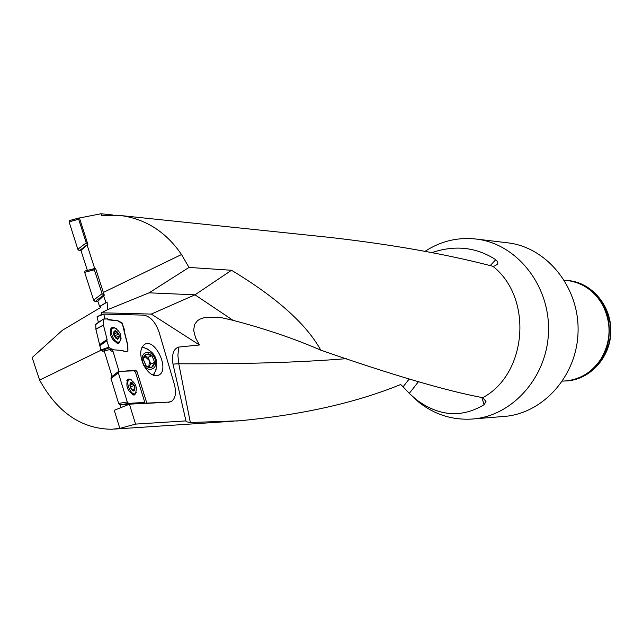 <?xml version="1.0" encoding="UTF-8"?>
<svg xmlns="http://www.w3.org/2000/svg" width="643" height="643" viewBox="0 0 643 643"><rect width="100%" height="100%" fill="white"/><g stroke="black" fill="none" stroke-linecap="round" stroke-linejoin="round"><path stroke-width="0.96" d="M103.555 295.74L105.95 302.676L99.609 306.47L97.816 301.278L104.311 295.177L103.354 292.436L181.519 254.524C166.135 232.051 145.953 219.062 120.972 215.582L101.57 215.501L100.991 213.749L79.443 218.001L87.866 244.316L87.07 244.919L94.682 268.477L94.352 269.795L102.068 293.706L104.311 295.177M87.07 244.919L80.946 250.448L87.376 270.398M99.609 306.47L100.549 306.502M431.799 252.651C455.035 244.774 476.35 247.129 495.745 259.708L497.714 261.894L497.795 263.935L494.957 265.856L492.868 266.29C533.192 297.733 527.236 374.041 482.732 397.671C446.845 391.024 392.857 375.19 320.777 350.162C306.494 324.193 276.747 297.556 231.512 270.269L188.994 267.432L149.12 292.822L107.51 309.725L107.124 302.106L100.429 306.092L100.814 307.394L62.387 330.285L32.15 357.556L39.617 380.077C57.524 412.581 81.605 428.977 111.858 429.251L119.839 428.375L114.261 410.29L121.599 407.34L114.261 410.29M188.994 267.432L181.519 254.524M492.868 266.29C446.451 254.138 392.069 244.509 329.714 237.396L318.936 236.27M100.999 350.242L39.617 380.077M100.991 344.27L101.12 344.817M98.387 322.408L97.021 316.774L101.779 314.403L103.844 314.114L104.801 319.032L107.606 318.864L105.018 318.952M107.51 309.725L101.385 312.779L101.779 314.403M105.95 302.676L107.124 302.106M103.017 314.435L97.021 316.774M113.08 352.123L109.471 349.655L112.356 349.133L119.027 371.341M112.059 376.38L104.182 350.861L102.816 351.335L100.879 349.969L95.895 329.296L95.743 324.176L103.201 319.233M109.471 349.655L104.182 350.861M145.117 403.458L135.512 372.273L134.291 370.85L123.633 371.188L135.697 370.255L137.023 371.638L146.813 403.113L129.42 404.198L121.599 407.34M146.082 403.418L168.956 402.076L146.813 403.113M168.956 402.076L171.504 401.361C175.555 398.411 176.503 392.712 174.333 384.257L159.191 332.479C155.55 322.103 150.358 316.316 143.614 315.118L103.844 314.114M108.538 319.884L107.992 319.418L117.645 320.801L121.808 322.899L124.244 329.811L124.051 331.145L127.636 345.114L127.893 351.207L127.636 345.114L122.299 323.558L117.645 320.801L108.538 319.884L107.606 318.864M108.731 319.796L117.838 320.712L121.993 322.81L124.429 329.73L124.244 331.057L127.861 345.243L127.917 351.207L124.035 351.44L122.917 350.523L113.795 349.816L112.356 349.133M143.582 364.999C139.531 355.362 139.804 348.53 144.41 344.511C154.85 337.27 170.194 369.556 158.958 375.054C153.605 377.031 148.477 373.679 143.582 364.999M142.207 346.818L148.099 349.31M156.217 369.09L153.637 375.343M168.233 402.373L170.516 401.795M119.992 404.865L120.747 407.34M107.992 319.418L107.413 318.944L108.185 319.33M144.024 402.422L133.278 404.013L144.064 402.414L144.329 400.911L135.512 372.273L134.291 370.85L135.697 370.255M101.385 312.779L151.282 314.081L194.998 294.824L233.015 320.327L220.943 317.57L204.964 317.417L199.627 319.274L197.321 320.849L194.588 324.522L193.656 330.309L195.568 337.84L199.451 344.978L178.698 347.067L177.91 355.442L178.786 363.769L172.975 364.083L186.132 421.744L190.336 422.507L239.276 420.803C302.234 414.839 356.037 402.743 400.677 384.514L403.105 386.797L409.213 378.984M151.282 314.081L199.451 344.978M199.627 319.274L204.964 317.417M149.12 292.822L194.998 294.824L231.512 270.269M320.777 350.162C294.582 338.748 265.334 328.806 233.015 320.327M482.732 397.671L485.979 401.521L484.123 404.696C461.682 418.111 439.137 416.471 416.479 399.785L409.286 393.371L403.105 386.797M565.768 380.977C589.478 380.23 610.279 357.966 610.85 332.085C611.702 306.213 592.163 282.751 568.533 280.589L568.227 280.565C591.978 282.735 611.565 306.414 610.545 332.415C609.813 358.424 588.675 380.6 564.843 381.01M562.504 381.114L563.26 381.082C578.957 380.27 591.488 372.972 600.843 359.18C611.115 341.513 611.734 323.485 602.692 305.095C594.293 290.636 582.293 282.422 566.692 280.436L565.117 280.308M568.533 280.589L567.6 280.509M473.955 418.882L502.802 416.535C542.17 414.454 576.747 376.661 578.041 332.471C579.761 288.297 547.852 247.989 508.726 242.95L506.081 242.628M424.983 251.357C441.066 240.908 458.483 236.841 477.235 239.172C517.438 244.356 550.271 286.135 548.487 331.965C547.145 377.811 511.555 416.994 471.102 419.115C451.933 420.024 434.62 414.486 419.148 402.486L409.985 394.071M172.975 364.067C171.56 354.446 173.473 348.779 178.706 347.067M129.42 404.198L135.577 424.099L185.899 420.908M135.577 424.099L119.839 428.375M103.354 292.436L95.606 268.469L84.997 271.024L94.545 268.541M154.65 362.419L153.757 365.586L151.587 367.483L148.71 367.587L146.266 366.213L143.276 359.172L143.96 356.391L145.302 354.727L148.396 353.867L151.298 355.105L152.045 355.756L154.65 362.419L152.045 355.756L146.363 354.124L143.276 359.172L145.897 365.867L151.587 367.483L154.65 362.419L150.719 363.914L148.887 366.936M152.045 355.756L148.123 357.267L150.719 363.914M144.771 356.31L148.123 357.267M148.846 366.928L149.417 360.594L144.755 356.343M145.808 352.71C153.757 349.221 160.195 366.807 151.78 369.018C144.056 371.895 137.972 355.266 145.808 352.71M141.91 347.373L144.281 347.775C155.156 352.227 158.861 360.072 155.381 371.324L153.09 375.134M113.618 333.797L114.181 331.169L116.881 331.418L119.14 335.14L118.722 338.628L116.021 338.387L113.747 334.657L116.319 338.596M114.478 327.882L112.863 328.243C108.112 330.848 115.226 344.937 119.654 341.714C122.307 336.128 120.579 331.523 114.478 327.882M111.512 328.846L110.467 329.441M116.496 342.952L119.019 341.996M118.167 334.256L116.27 331.177M114.269 331.089L115.571 331.844L116.198 331.185L116.881 331.418L119.14 335.14L118.722 338.628L116.52 338.306M114.181 331.169L113.666 333.838M113.707 333.846L115.394 337.76M115.427 337.8L118.497 336.257M118.577 337.76L117.203 338.363M118.288 334.247L115.21 335.582L113.827 333.042M115.949 337.366L115.282 335.574M117.251 332.535L114.213 333.87M114.695 331.37L113.883 331.732M130.175 386.692L130.191 382.987L132.45 382.89L134.7 386.475L134.692 390.172L132.434 390.285L130.175 386.692M130.063 379.491L129.211 379.732C124.919 381.757 131.285 396.281 135.279 393.596C137.618 387.753 135.882 383.051 130.063 379.491M127.531 380.399L126.8 380.76M132.354 394.681L134.821 393.773M134.524 390.357L134.082 387.785M129.966 385.808L130.191 382.987L131.172 383.517L131.903 382.706L134.7 386.475L134.532 390.349L132.771 390.028L132.852 390.51L130.899 388.396M129.95 385.768L130.031 386.17M130.183 386.716L130.714 388.034M134.427 389.248L132.233 390.116M133.84 385.623L130.585 386.917L130.143 386.58M131.317 388.774L130.642 386.893M132.804 383.975L129.95 385.109M130.577 383.099L130.055 383.308M112.927 214.995L100.991 213.749M104.64 341.706L104.938 342.156M95.735 324.185L103.435 319.081L107.413 318.944M103.258 319.161L95.63 324.578M95.863 329.079L103.451 325.053L103.145 319.555M103.451 325.053L95.895 329.296M99.753 344.568L107.076 339.432L103.483 325.27M107.076 339.432L106.875 340.798L99.617 345.878M100.879 349.969L108.852 347.172L106.875 340.798M108.852 347.172L109.35 347.839L101.377 350.644M112.131 349.205L109.35 347.839M116.745 328.838L113.602 327.287L111.552 327.866C108.948 334.328 110.99 339.456 117.669 343.241L119.18 342.976L121.165 338.748M106.971 340.083L99.673 345.187L107.003 340.051M103.579 295.153L95.116 301.567L97.937 301.639M95.116 301.567L93.605 300.12L102.068 293.706M94.352 269.795L84.667 272.335L93.605 300.12M84.667 272.335L84.997 271.024M129.235 404.27L119.887 404.873L118.633 403.45L110.998 378.502L111.36 376.999M111.054 377.152L118.706 371.349L134.291 370.85M118.408 371.501L118.352 372.844L110.998 378.502M118.633 403.45L127.282 401.971L118.352 372.844M127.282 401.971L128.536 403.402L119.887 404.873M144.008 402.422L128.536 403.402M131.18 379.708L128.962 378.928L127.82 379.314C125.489 386.081 127.523 391.322 133.913 395.051L134.644 394.882L136.26 392.447M79.539 217.953L78.968 217.977L78.671 219.239L86.226 242.845L87.866 244.316M87.721 244.308L79.33 250.738L81.074 250.842M79.33 250.738L77.835 249.275L86.226 242.845M78.671 219.239L69.09 221.843L77.835 249.275M69.09 221.843L69.396 220.581L78.832 218.057M135.512 372.273L137.023 371.638M484.123 404.696L481.848 397.511M418.408 381.765L409.286 393.371M346.272 358.665C299.959 362.435 244.131 364.131 178.786 363.769L190.336 422.507M490.207 265.615L495.745 259.708M607.322 344.326C609.548 335.823 609.709 327.279 607.788 318.695M579.351 377.586C618.341 364.661 619.514 298.786 581.047 284.415M115.322 330.47C112.421 333.09 113.176 336.048 117.581 339.335C120.466 336.699 119.711 333.749 115.322 330.47M118.521 337.712L117.106 338.339M117.219 332.6L114.205 333.926M118.224 334.256L115.21 335.582M114.703 331.434L113.875 331.804M131.068 382.103C128.922 385.237 129.838 388.219 133.816 391.065C135.946 387.93 135.03 384.948 131.068 382.103M134.371 389.208L132.185 390.076M132.779 384.04L129.95 385.165M133.776 385.639L130.553 386.917M130.577 383.156L130.031 383.373M111.392 328.01L113.144 328.091M119.309 341.891L118.191 343.241M110.821 328.718L111.906 328.669M118.039 342.422L117.283 343.185M127.515 379.571L128.954 379.828M134.564 393.878L133.688 395.051M127.017 380.27L127.676 380.343M133.278 394.384L132.852 394.882M120.972 215.582L329.714 237.396M157.326 375.665L158.958 375.054M485.835 401.063L485.979 401.521M566.692 280.436L564.345 280.252M477.235 239.172L508.726 242.95M416.479 399.785L419.148 402.486M220.943 317.57L222.253 317.787M114.663 429.066L233.61 421.189M236.19 421.02L239.276 420.819M110.853 329.136L112.863 328.243M116.648 338.258L116.134 338.475M118.625 336.193L115.611 337.511M118.296 334.247L115.258 335.582M115.451 331.892L113.867 332.592M127.049 380.592L129.211 379.732M132.948 389.955L132.329 390.205M131.068 383.558L129.958 383.992M99.673 345.195L106.931 340.115M118.545 343.193L119.18 342.976M134.202 395.011L134.644 394.882M78.968 217.977L69.396 220.581"/></g></svg>
